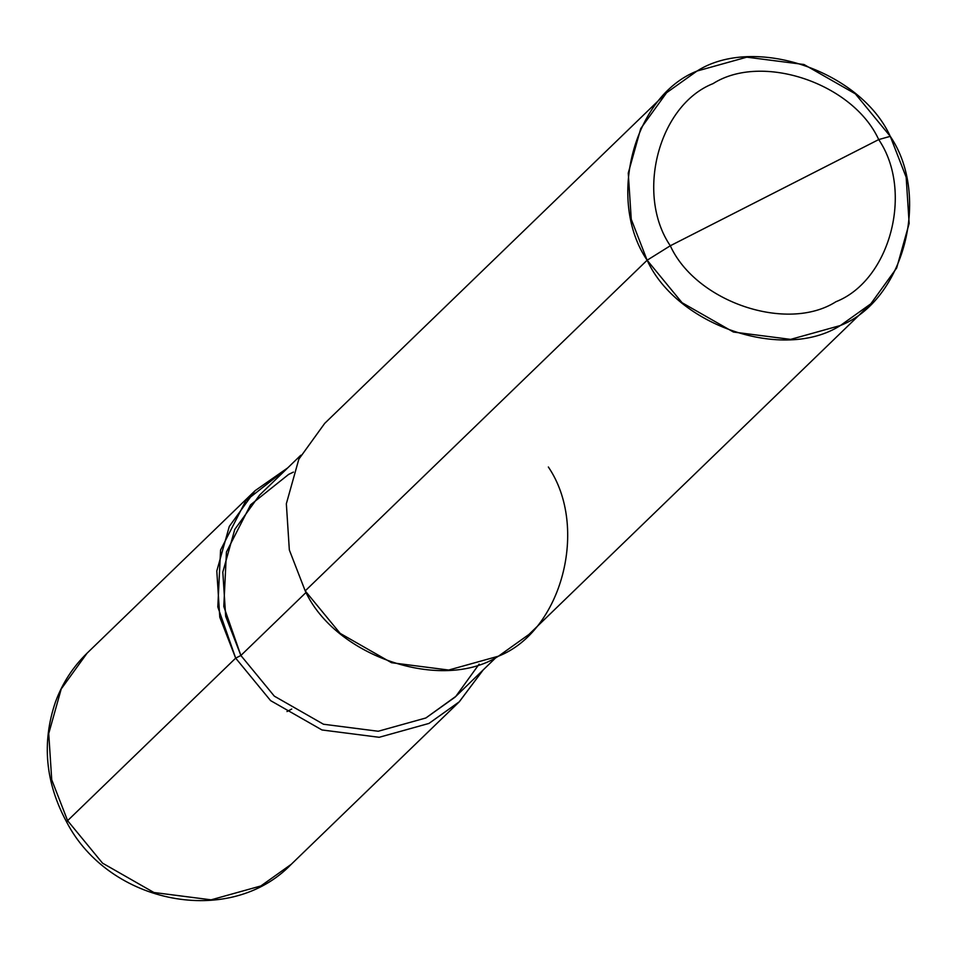 <?xml version="1.0" encoding="UTF-8"?>
<svg xmlns="http://www.w3.org/2000/svg" width="957" height="957" viewBox="0 0 957 957"><rect width="100%" height="100%" fill="white"/><g stroke="black" fill="none" stroke-linecap="round" stroke-linejoin="round"><path stroke-width="1.44" d="M870.798 303.836L528.874 634.503L498.477 656.179L448.689 670.044L391.521 662.711L340.142 633.367L305.211 590.888L647.135 260.22C606.236 200.037 633.666 95.999 697.019 71.045C753.96 34.703 860.247 70.615 890.273 136.337L878.705 139.578C852.962 83.247 761.856 52.468 713.049 83.618C658.751 105.007 635.233 194.187 670.295 245.77C635.233 194.187 658.751 105.007 713.049 83.618C761.856 52.468 852.962 83.247 878.705 139.578L670.295 245.77C696.05 302.101 787.144 332.88 835.951 301.73C890.261 280.341 913.768 191.161 878.705 139.578L890.273 136.337C931.185 196.52 903.755 300.558 840.402 325.512C783.46 361.854 677.173 325.942 647.135 260.22L682.066 302.711L733.445 332.043L790.614 339.376L840.402 325.512L870.798 303.836L896.661 268.032L909.15 223.46L906.159 177.236L890.273 136.337L855.355 93.846L803.976 64.502L746.795 57.169L697.019 71.045L666.622 92.709L640.759 128.525L628.259 173.097L631.261 219.32L647.135 260.22L670.295 245.77L878.705 139.578C913.768 191.161 890.261 280.341 835.951 301.73C787.144 332.88 696.05 302.101 670.295 245.77L647.135 260.22L305.211 590.888C335.249 656.61 441.536 692.509 498.477 656.179C561.831 631.213 589.261 527.175 548.349 466.992M496.264 657.28L454.946 697.234L425.865 717.977L378.206 731.256L323.478 724.234L274.312 696.146L240.877 655.485L235.673 658.141L217.813 606.953L220.577 550.024L245.829 500.69L287.758 467.865L255.148 490.63L229.285 526.446L216.796 571.006L219.787 617.229L235.673 658.141L67.6 820.663L51.726 779.764L48.735 733.541L61.224 688.968L87.087 653.164L61.224 688.968L48.735 733.541L51.726 779.764L67.6 820.663L66.691 822.111L67.6 820.663L102.531 863.154L153.91 892.498L211.09 899.831L260.866 885.955L291.263 864.291L260.866 885.955L211.09 899.831L153.91 892.498L102.531 863.154L67.6 820.663L235.673 658.141L270.592 700.62L321.971 729.964L379.151 737.297L428.939 723.432L459.324 701.756L483.177 669.936L459.181 701.9L428.939 723.432L379.151 737.297L321.971 729.964L270.592 700.62L235.673 658.141L240.877 655.485L274.312 696.146L323.478 724.234L378.206 731.256L425.865 717.977L455.819 696.385L479.134 664.122M291.741 709.041L286.98 711.541L291.741 709.041M293.428 472.088L288.619 474.409L250.602 504.782L226.438 552.01L223.794 606.487L240.877 655.485L306.084 592.419L240.877 655.485L225.685 616.332L222.814 572.095L234.776 529.424L259.526 495.152L300.845 455.197M305.211 590.888L289.337 549.976L286.346 503.753L298.835 459.193L324.698 423.377L666.622 92.709M255.148 490.63L87.087 653.164C72.959 666.909 62.444 683.119 55.53 701.792C41.606 742.512 45.326 782.623 66.691 822.111C109.254 904.281 230.075 927.919 291.263 864.291L459.324 701.756"/></g></svg>
